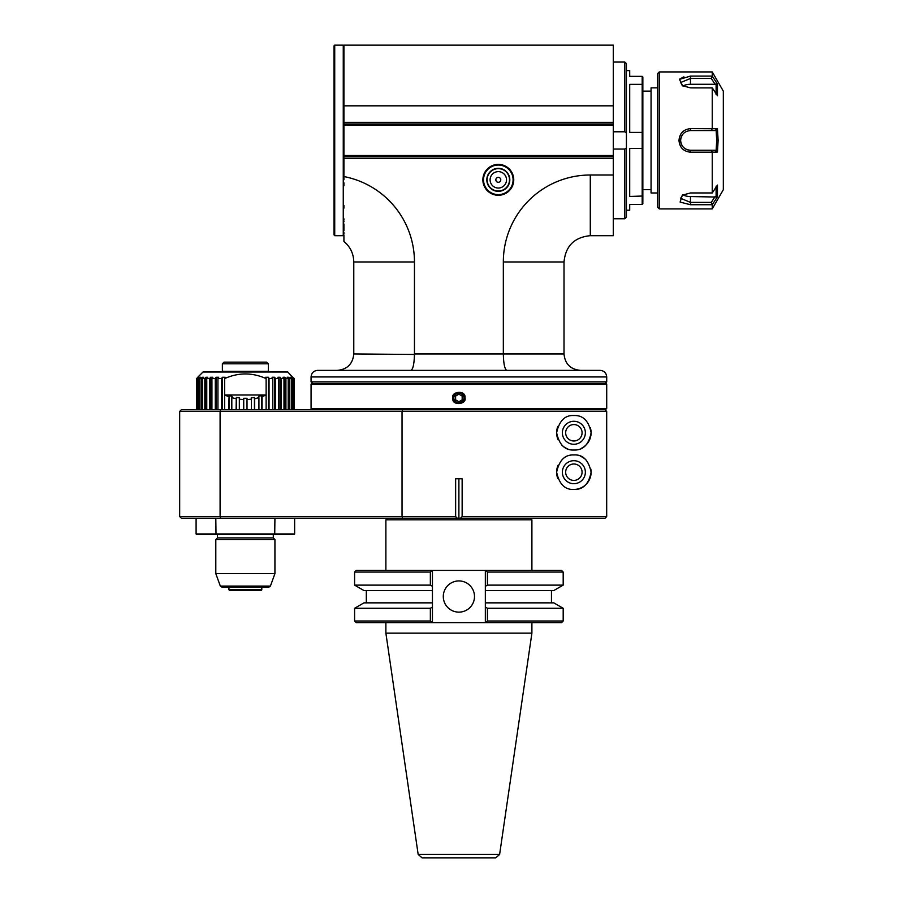 <?xml version="1.0" encoding="UTF-8"?>
<svg xmlns="http://www.w3.org/2000/svg" width="903" height="903" viewBox="0 0 903 903"><rect width="100%" height="100%" fill="white"/><g stroke="black" fill="none" stroke-linecap="round" stroke-linejoin="round"><path stroke-width="1.35" d="M196.448 378.571L196.448 409.781L196.448 378.571L198.062 377.285A47.667 7.461 90 0 1 198.581 377.285L197.305 378.571L199.563 377.285A47.667 14.73 90 0 1 200.579 377.285L199.349 378.571L201.042 378.571L202.182 377.285A47.667 21.638 90 0 1 203.672 377.285L202.532 378.571L204.823 378.571L205.873 377.285A47.667 28.016 90 0 1 207.803 377.285L206.753 378.571L209.62 378.571L210.523 377.285A47.667 33.704 90 0 1 212.848 377.285L211.934 378.571L215.286 378.571L216.043 377.285A47.667 38.558 90 0 1 218.695 377.285L217.939 378.571L221.698 378.571L222.285 377.285A47.667 42.464 90 0 1 225.208 377.285L224.621 378.594C238.448 372.397 252.287 372.397 266.125 378.594L265.527 377.285A47.667 42.464 -90 0 1 268.462 377.285L269.038 378.571L272.796 378.571L272.04 377.285A47.667 38.558 -90 0 1 274.693 377.285L275.449 378.571L278.801 378.571L277.887 377.285A47.667 33.704 -90 0 1 280.212 377.285L281.115 378.571L283.982 378.571L282.944 377.285A47.667 28.016 -90 0 1 284.874 377.285L285.912 378.571L288.215 378.571L287.064 377.285A47.667 21.638 -90 0 1 288.554 377.285L289.705 378.571L291.387 378.571L290.156 377.285A47.667 14.73 -90 0 1 291.172 377.285L292.403 378.571L293.43 378.571L292.154 377.285A47.667 7.461 -90 0 1 292.674 377.285L287.741 372.002L202.994 372.002L197.734 377.262M293.001 377.285L294.288 378.571L294.288 409.781M592.594 409.127L591.928 409.781L605.055 409.781L181.311 409.781L179.674 411.429L179.674 516.539L402.038 516.539L402.038 411.429L179.674 411.429M606.692 516.539L462.144 516.539L460.53 518.187L605.055 518.187L606.692 516.539L606.692 411.429L605.055 409.781L606.692 411.429L402.038 411.429L402.67 409.781M179.674 516.539L181.311 518.187L460.53 518.187M573.868 440.991A8.217 8.217 0 0 0 580.979 428.665A8.217 8.217 0 0 0 566.757 428.665A8.217 8.217 0 0 0 573.868 440.991M573.868 480.407A8.217 8.217 0 0 0 580.979 468.093A8.217 8.217 0 0 0 566.757 468.093A8.217 8.217 0 0 0 573.868 480.407M215.806 518.187L216.02 534.61L196.752 534.61L196.098 533.955L294.638 533.955L294.638 518.187M196.098 533.955L196.098 518.187M216.02 534.61L274.715 534.61L274.93 518.187M274.715 534.61L293.983 534.61L294.638 533.955M217.442 537.895L273.293 537.895L274.93 539.543L215.806 539.543L217.442 537.895L217.442 534.61M274.93 539.543L274.93 573.631L215.806 573.631L215.806 539.543M221.89 587.164L268.857 587.164L221.89 587.164M228.944 587.164L228.944 589.794L261.791 589.794L261.136 590.449L229.599 590.449L228.944 589.794M252.592 590.449L238.144 590.449M457.257 518.187L455.643 516.55L402.038 516.55M458.893 478.771L458.893 518.187M462.144 516.539L462.144 478.771L455.643 478.771L455.643 516.55M573.868 415.527C583.045 415.132 588.79 420.877 591.115 432.774C588.79 444.671 583.045 450.416 573.868 450.021C564.951 450.45 559.205 444.705 556.62 432.774C559.239 420.809 564.996 415.053 573.868 415.527M573.868 454.954C564.951 454.525 559.205 460.27 556.62 472.19C559.239 484.166 564.996 489.911 573.868 489.437C583.045 489.832 588.79 484.087 591.115 472.19C588.621 460.124 582.875 454.378 573.868 454.954M567.671 448.87A17.247 17.247 0 0 1 561.666 444.976M558.054 439.659A17.247 17.247 0 0 1 557.794 426.521M590.314 427.604A17.247 17.247 0 0 1 590.641 428.801M590.799 429.512A17.247 17.247 0 0 1 590.799 436.036M590.641 436.747A17.247 17.247 0 0 1 581.284 448.351M573.868 444.276A11.502 11.502 0 0 0 583.823 427.029A11.502 11.502 0 0 0 563.912 427.029A11.502 11.502 0 0 0 573.868 444.276M557.794 478.455A17.247 17.247 0 0 1 558.054 465.316M580.448 456.252A17.247 17.247 0 0 1 586.058 459.999M590.844 469.154A17.247 17.247 0 0 1 573.868 489.437M573.868 483.692A11.502 11.502 0 0 0 583.823 466.445A11.502 11.502 0 0 0 563.912 466.445A11.502 11.502 0 0 0 573.868 483.692M266.125 378.594L266.125 394.995L262.051 396.665L261.644 395.446L258.529 396.462L258.924 397.681L254.646 398.708L254.443 397.444L251.192 397.952L251.395 399.228L247.016 399.566L247.016 409.781L247.016 398.279L243.731 398.279L243.731 409.781M239.34 409.781L239.34 399.228L243.731 399.566M236.293 409.781L236.293 397.444L239.543 397.952L239.34 399.228M236.293 397.444L236.089 409.781M236.089 398.708L231.811 397.681L231.811 409.781M229.091 409.781L229.091 395.446L232.206 396.462L231.811 397.681M229.091 395.446L228.685 409.781M228.685 396.665L224.621 394.995L224.621 378.594M224.621 409.781L224.621 394.995M266.114 409.781L266.114 394.995L224.655 394.995M222.285 377.285L222.285 409.781M221.698 378.571L221.698 409.781M217.939 409.781L217.939 378.571M216.043 377.285L216.043 409.781M215.286 378.571L215.286 409.781M211.934 409.781L211.934 378.571M210.523 377.285L210.523 409.781M209.62 378.571L209.62 409.781M206.753 409.781L206.753 378.571M205.873 377.285L205.873 409.781M204.823 378.571L204.823 409.781M202.532 409.781L202.532 378.571M202.182 377.285L202.182 409.781M201.042 378.571L201.042 409.781M199.349 409.781L199.349 378.571M199.563 377.285L199.563 378.357M198.333 378.571L198.333 409.781M197.305 409.781L197.305 378.571M196.798 378.571L196.798 409.781M223.03 372.002L222.375 371.347L268.36 371.347L267.706 372.002M268.36 371.347L268.36 363.796L222.375 363.796L222.375 371.347M268.36 363.796L266.724 362.148L224.012 362.148L222.375 363.796M293.938 409.781L293.938 378.571M293.43 378.571L293.43 409.781M292.403 409.781L292.403 378.571M291.172 377.285L291.172 378.357M291.387 378.571L291.387 409.781M289.705 409.781L289.705 378.571M288.554 377.285L288.554 409.781M288.215 378.571L288.215 409.781M285.912 409.781L285.912 378.571M284.874 377.285L284.874 409.781M283.982 378.571L283.982 409.781M281.115 409.781L281.115 378.571M280.212 377.285L280.212 409.781M278.801 378.571L278.801 409.781M275.449 409.781L275.449 378.571M274.693 377.285L274.693 409.781M272.796 378.571L272.796 409.781M269.038 409.781L269.038 378.571M268.462 377.285L268.462 409.781M262.051 409.781L262.051 396.665M261.644 395.446L261.644 409.781M258.924 397.681L258.924 409.781M254.646 409.781L254.646 398.708M254.443 397.444L254.443 409.781M251.395 399.228L251.395 409.781M530.253 518.187L531.901 519.823L385.886 519.823L385.886 570.414M432.006 570.414L356.233 570.414L354.597 572.062L354.597 585.121L430.359 585.121A642.112 512.407 90 0 0 432.447 586.318L432.447 607.076L432.447 602.854L363.977 602.854L354.597 608.272L354.597 621.004L430.359 621.004A584.038 466.061 90 0 0 432.006 622.641L485.78 622.641A584.038 466.061 -90 0 0 487.428 621.004L487.428 608.272A642.112 512.407 -90 0 0 485.34 607.076L485.34 586.318A642.112 512.407 -90 0 0 487.428 585.121L487.428 572.062A584.038 466.061 -90 0 0 485.78 570.414L432.006 570.414A584.038 466.061 90 0 0 430.359 572.062L354.597 572.062M487.428 572.062L563.19 572.062L561.542 570.414L485.78 570.414M487.428 585.121L563.19 585.121L563.19 572.062M485.34 590.539L485.34 586.318L485.34 590.539L553.799 590.539L563.19 585.121M487.428 608.272L563.19 608.272L553.799 602.854L485.34 602.854L485.34 622.641M487.428 621.004L563.19 621.004L563.19 608.272M485.78 622.641L561.542 622.641L563.19 621.004M354.597 621.004L356.233 622.641L432.006 622.641M432.447 602.854L432.447 607.076A642.112 512.407 90 0 0 430.359 608.272L430.359 621.004M430.359 608.272L354.597 608.272M354.597 585.121L363.977 590.539L432.447 590.539M430.359 572.062L430.359 585.121M432.447 570.414L432.447 586.318M432.447 607.076L432.447 622.641M458.893 612.132A15.599 15.599 0 0 0 472.404 588.733A15.599 15.599 0 0 0 445.382 588.733A15.599 15.599 0 0 0 458.893 612.132M485.34 586.318L485.34 570.414M385.886 622.641L385.886 633.161L531.901 633.161L531.901 622.641M499.607 854.475L418.168 854.475L422.073 857.85L495.713 857.85L499.607 854.475L531.901 633.161M626.422 212.352L626.422 63.594L624.831 62.047M626.422 148.002L624.786 149.051L624.786 218.774L613.284 218.774L624.786 218.774L626.422 217.239L626.422 63.594M506.831 370.365C504.721 369.282 503.547 363.807 503.332 353.942L503.332 261.96A86.959 86.959 0 0 1 590.291 175.001L590.291 235.683L613.284 235.683L613.284 45.15L343.919 45.15L343.919 105.832L613.284 105.832M613.284 155.519L343.919 155.519L343.919 125.303L613.284 125.303M343.919 155.519L343.919 158.476L613.284 158.476M613.284 156.84L343.919 156.84M410.944 370.365C413.066 369.282 414.229 363.807 414.454 353.942L414.454 261.96A86.959 86.959 0 0 0 343.919 176.559L343.919 158.476M590.291 175.001L613.284 175.001M513.751 179.832A15.441 15.441 0 0 0 490.589 166.468A15.441 15.441 0 0 0 490.589 193.208A15.441 15.441 0 0 0 513.751 179.832M613.284 122.345L343.919 122.345L343.919 125.303M343.919 122.345L343.919 105.832M343.919 176.559L343.919 179.674M414.454 261.96L353.773 261.96C353.592 253.63 350.308 246.79 343.919 241.44L343.919 235.017L343.264 235.683L343.264 45.15L334.72 45.15L334.72 235.683L343.264 235.683M343.919 233.832L343.919 232.443M343.919 230.762L343.919 229.802M343.919 229.509L343.919 227.782L343.919 229.509M343.919 227.319L343.919 224.034M343.919 185.781L343.919 182.745M343.919 230.829L343.919 230.039M343.919 225.773L343.919 224.384M343.919 221.811L343.919 221.021M343.919 219.903L343.919 218.831M343.919 208.108L343.919 205.523M353.773 261.96L353.773 353.942L414.454 354.461M459.785 370.365L317.642 370.365C313.646 370.749 311.456 372.939 311.072 376.935L606.714 376.935C606.331 372.939 604.141 370.749 600.145 370.365L459.785 370.365M312.709 383.504L311.072 381.856L606.714 381.856L605.078 383.504M606.06 383.504L311.727 383.504L311.072 384.159L606.714 384.159L606.06 383.504M311.072 408.472L606.714 408.472L606.06 409.127L311.727 409.127L311.072 408.472L311.072 384.159M452.787 397.952C451.556 406.316 466.953 404.442 465 397.952C466.23 389.588 450.834 391.462 452.787 397.952L453.475 397.952C457.087 390.965 460.699 390.965 464.311 397.952C460.699 404.95 457.087 404.95 453.475 397.952L455.056 394.126L460.936 392.94M461.557 409.781L325.848 409.781L325.193 409.127L326.83 409.781M359.687 409.781L344.574 409.781M406.169 409.781L388.425 409.781M463.905 395.886L464.311 397.952L462.731 401.779L456.839 402.975M456.794 402.952L453.893 400.04L453.475 397.952M460.993 392.963L463.894 395.875M613.284 123.993L343.919 123.993M334.72 45.15L334.065 45.805L334.065 235.017L334.72 235.683M498.309 165.046A14.787 14.787 0 0 0 483.534 179.832A14.787 14.787 0 0 0 498.309 194.619A14.787 14.787 0 0 0 513.096 179.832A14.787 14.787 0 0 0 498.309 165.046M509.484 179.832A11.163 11.163 0 0 0 492.722 170.159A11.163 11.163 0 0 0 492.722 189.506A11.163 11.163 0 0 0 509.484 179.832A11.163 11.163 0 0 1 492.722 189.506A11.163 11.163 0 0 1 492.722 170.159A11.163 11.163 0 0 1 509.484 179.832M486.819 179.832A11.502 11.502 0 0 1 498.309 168.342A11.502 11.502 0 0 1 509.811 179.832A11.502 11.502 0 0 1 498.309 191.334A11.502 11.502 0 0 1 486.819 179.832M498.309 188.05A8.217 8.217 0 0 0 505.42 175.724A8.217 8.217 0 0 0 491.198 175.724A8.217 8.217 0 0 0 498.309 188.05M498.309 182.293A2.461 2.461 0 0 1 495.849 179.832A2.461 2.461 0 0 1 498.309 177.372A2.461 2.461 0 0 1 500.77 179.832A2.461 2.461 0 0 1 498.309 182.293M613.284 62.047L624.786 62.047L624.786 131.782L626.422 132.82M613.284 131.782L624.786 131.782M613.284 149.051L624.786 149.051M629.707 204.473L642.191 204.473L629.707 204.473L629.707 210.218L626.422 210.218M642.846 196.019L642.846 203.818L642.191 204.473L642.191 148.419L629.707 148.419L629.707 196.47L642.846 196.019L642.846 77.015L642.191 76.36L629.707 76.36L642.191 76.36L642.191 84.363L629.707 84.363L629.707 132.414L642.191 132.414L642.191 76.36M642.846 148.205L642.191 148.419L642.191 132.414L642.846 132.617L642.846 189.686L651.063 189.686M629.707 76.36L629.707 70.603L626.422 70.603M642.846 84.803L642.191 84.363M657.632 87.851L651.063 87.851L651.063 192.971L657.632 192.971M659.269 71.924L659.269 208.909L657.632 207.261L657.632 73.561L659.269 71.924L712.241 71.924L712.241 76.089L690.479 76.089L679.541 79.362L682.296 85.661L690.479 87.873L712.32 87.907L717.456 95.763L717.456 84.103L717.456 95.763M659.269 208.909L712.241 208.909L712.241 204.733L717.456 196.73L717.456 185.07L712.241 192.96L690.479 192.96L682.296 195.161L680.106 202.103L690.479 204.733L712.241 204.733M712.241 192.96L712.241 152.189L717.456 152.076L718.111 140.416L717.456 128.757L690.479 128.632C683.447 129.377 679.62 133.305 678.988 140.416C679.62 147.516 683.447 151.444 690.479 152.189L712.241 152.189M712.241 128.632L712.241 87.873M679.925 78.9L683.898 76.857M715.108 150.27L690.479 150.27C684.497 149.684 681.201 146.399 680.625 140.416C681.201 134.434 684.485 131.149 690.479 130.563L715.108 130.563L716.113 129.592L716.689 140.416L716.113 151.23L715.108 150.27L711.282 150.27L712.32 152.054M712.32 128.779L711.282 130.563L690.479 130.563L690.479 128.632M682.928 86.033L680.625 82.523L690.479 78.459L711.282 78.459L715.108 84.284L717.456 84.103L712.241 76.089M712.241 208.909L723.326 189.686L723.326 91.135L712.241 71.924M712.32 204.563L711.282 202.374L690.479 202.374L680.625 198.31L682.928 194.788A9.854 4.933 0 0 0 690.479 196.549L690.479 204.733M717.456 196.73L716.113 197.035L716.113 186.21M716.113 197.035L690.479 196.549M715.108 196.549L711.282 202.374M717.456 152.076L716.113 151.23M690.479 152.189L690.479 150.27A9.854 9.854 0 0 1 684.7 148.385M682.984 146.817A9.854 9.854 0 0 1 682.724 134.344M717.456 128.757L716.113 129.592M711.282 130.563L715.108 130.563M711.282 78.459L712.32 76.27M716.113 83.798L716.113 94.612M682.928 86.045A9.854 4.933 180 0 1 690.479 84.284L715.108 84.284M462.178 396.056L462.178 399.848L458.893 401.745L455.609 399.848L455.609 396.056L458.893 394.159L462.178 396.056M453.735 397.952A5.158 5.158 0 0 1 461.467 393.494A5.158 5.158 0 0 1 461.467 402.422A5.158 5.158 0 0 1 453.735 397.952M274.93 573.631L270.403 586.092L220.343 586.092L215.806 573.631M220.738 409.781L220.095 411.429L220.095 516.539L220.738 518.187M402.67 518.187L402.038 516.539M414.454 353.942L564.014 353.942C564.985 363.909 570.459 369.383 580.437 370.365M464.311 397.952L465 397.952M564.014 353.942L564.014 261.96L503.332 261.96M680.625 140.416L678.988 140.416M716.689 140.416L718.111 140.416M690.479 76.089L690.479 84.284M273.293 534.61L273.293 537.895M220.343 586.092L221.878 587.164M270.403 586.092L268.857 587.164M261.791 589.794L261.791 587.164M387.522 518.187L385.886 519.823M531.901 519.823L531.901 570.414M366.325 590.539L366.325 602.854M551.462 590.539L551.462 602.854M418.168 854.475L385.886 633.161M353.773 353.942C352.802 363.909 347.328 369.383 337.35 370.365M606.714 381.856L606.714 376.935M311.072 381.856L311.072 376.935M606.714 384.159L606.714 408.472M564.014 261.96C565.571 246 574.331 237.241 590.291 235.683M343.919 45.805L343.264 45.15M651.063 91.135L642.846 91.135"/></g></svg>
